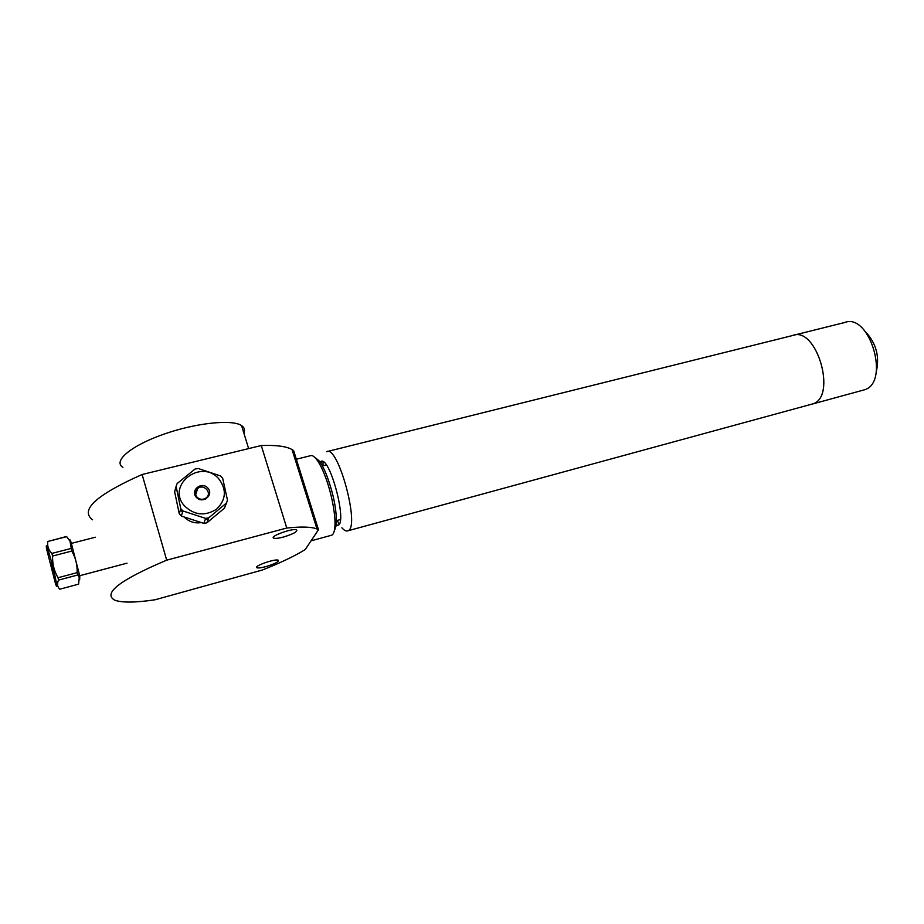 <?xml version="1.0" encoding="UTF-8"?>
<svg xmlns="http://www.w3.org/2000/svg" width="924" height="924" viewBox="0 0 924 924"><rect width="100%" height="100%" fill="white"/><g stroke="black" fill="none" stroke-linecap="round" stroke-linejoin="round"><path stroke-width="1.39" d="M283.472 537.04C278.655 538.288 275.433 538.669 273.804 538.172C268.803 536.613 292.839 527.835 296.639 529.845C297.713 531.6 293.324 534.003 283.472 537.04M266.135 566.551C261.515 567.786 258.466 568.191 256.999 567.775C252.691 566.458 275.04 558.489 278.24 560.198C279.071 561.677 275.029 563.79 266.135 566.551M262.312 570.027C280.076 563.028 294.375 556.213 305.209 549.595L318.48 529.718L317.001 528.99C311.584 526.807 301.501 526.484 286.763 528.031L166.69 560.163C119.854 580.029 102.541 593.37 114.772 600.207C122.187 602.818 135.597 602.679 154.978 599.791L262.312 570.027M243.821 432.929L244.005 432.467C245.056 429.66 244.248 427.362 241.557 425.583C232.27 419.103 195.83 422.846 163.444 434.315C130.919 445.703 112.67 461.215 122.892 467.371M318.48 529.718L293.613 450.589L292.85 452.113M166.69 560.163L142.111 474.497C96.212 494.964 79.695 510.071 92.562 519.796M142.111 474.497L261.273 445.53L286.763 528.031M293.613 450.589L292.042 449.549C286.359 446.315 276.103 444.975 261.273 445.53M200.912 522.638C194.514 523.515 189.039 521.737 184.488 517.301M334.049 531.75L336.29 525.259C336.983 510.868 333.668 493.924 326.345 474.416C323.793 468.225 321.309 463.617 318.872 460.579L314.83 457.426M296.327 459.24L310.36 455.74C311.954 455.07 313.906 456.144 316.227 458.962C318.815 462.185 321.46 467.094 324.162 473.7C331.242 490.783 336.209 516.25 334.777 527.858C334.326 531.97 333.31 534.418 331.751 535.192L330.942 535.412M303.476 481.982L311.492 511.469M298.856 471.24L302.425 479.244M77.131 572.661L58.027 577.719C54.135 571.044 52.322 563.813 52.599 556.029L71.749 551.074C75.618 557.738 77.408 564.934 77.131 572.661L79.256 577.615L78.598 584.164L59.771 589.212C57.3 586.763 56.884 583.725 58.535 580.099L58.027 577.719M58.535 580.099L77.616 575.04M51.016 562.855L53.234 572.534L51.016 562.855M50.485 558.061C55.105 574.589 58.651 592.792 55.579 583.956L46.546 548.833C45.68 542.735 46.985 545.818 50.485 558.061M52.599 556.029L51.871 553.418C48.429 549.907 47.089 545.922 47.84 541.464L66.516 536.486L70.028 541.198L71.749 551.074M79.672 579.683L79.799 576.114L71.021 542.099C70.074 539.662 69.566 539.015 69.508 540.182M71.009 548.475L51.871 553.418M47.84 541.464L66.759 536.648M203.811 523.388L181.347 516.066L182.883 510.949L205.636 518.387L203.811 523.388L206.907 522.811L208.755 517.81L226.495 503.014L224.428 508.177L206.907 522.811M226.495 503.014L227.477 500.173L222.672 478.216L220.582 475.952L198.175 468.491L195.068 469.022L177.131 483.552L176.091 486.394L180.757 508.65L182.883 510.949M218.849 478.898C226.888 489.697 226.103 499.803 216.516 509.228C204.862 516.458 194.109 515.257 184.246 505.636C166.054 484.869 201.374 458.188 218.849 478.898M196.373 497.378C189.894 490.448 201.478 481.011 207.796 487.988C214.264 494.848 202.749 504.377 196.373 497.378M205.636 518.387L208.755 517.81M180.757 508.65L179.256 513.802L174.648 491.799L176.091 486.394M224.717 507.438L224.428 508.177M181.347 516.066L179.256 513.802M180.527 509.459L182.502 512.243M205.128 519.762L208.397 518.78M197.055 497.193C199.896 499.734 202.899 499.976 206.087 497.944C212.693 493.139 203.777 483.206 197.655 488.542C194.941 491.233 194.745 494.121 197.055 497.193M327.385 451.501L792.272 335.608M337.144 520.443L339.085 523.862M341.88 527.777C344.236 530.503 346.246 531.508 347.921 530.78C360.533 527.535 337.941 444.028 326.576 451.697M323.042 461.838L323.007 465.777M810.822 404.423L812.485 403.973C837.56 397.262 816.562 325.41 792.584 335.528C816.573 325.375 837.583 397.285 812.496 403.996L810.51 404.504M336.313 525.051C349.78 530.457 329.163 450.831 320.051 462.162M876.229 371.968C879.821 356.722 876.252 343.347 865.557 331.843M862.566 390.332L864.31 389.847C890.528 382.825 869.715 312.197 844.582 322.534L792.584 335.504M273.481 537.11L273.804 538.172M256.745 566.932L256.999 567.775M241.557 425.583L248.625 448.602M292.042 449.549L317.001 528.99M336.509 520.616L340.367 519.577M322.361 465.939L326.241 464.957M318.872 460.579L316.227 458.962M336.29 525.259L334.777 527.858M311.042 540.852L331.751 535.192M71.021 542.099L70.028 541.198M79.799 576.114L79.256 577.615M79.73 575.721L126.992 563.166M71.483 543.358L95.38 537.225M205.694 499.076L206.087 497.944M195.669 494.767L197.655 488.542M812.485 403.973L347.921 530.78M336.371 524.486L337.456 525.144M320.72 463.167L321.76 461.434M864.31 389.847L812.496 403.996"/></g></svg>

